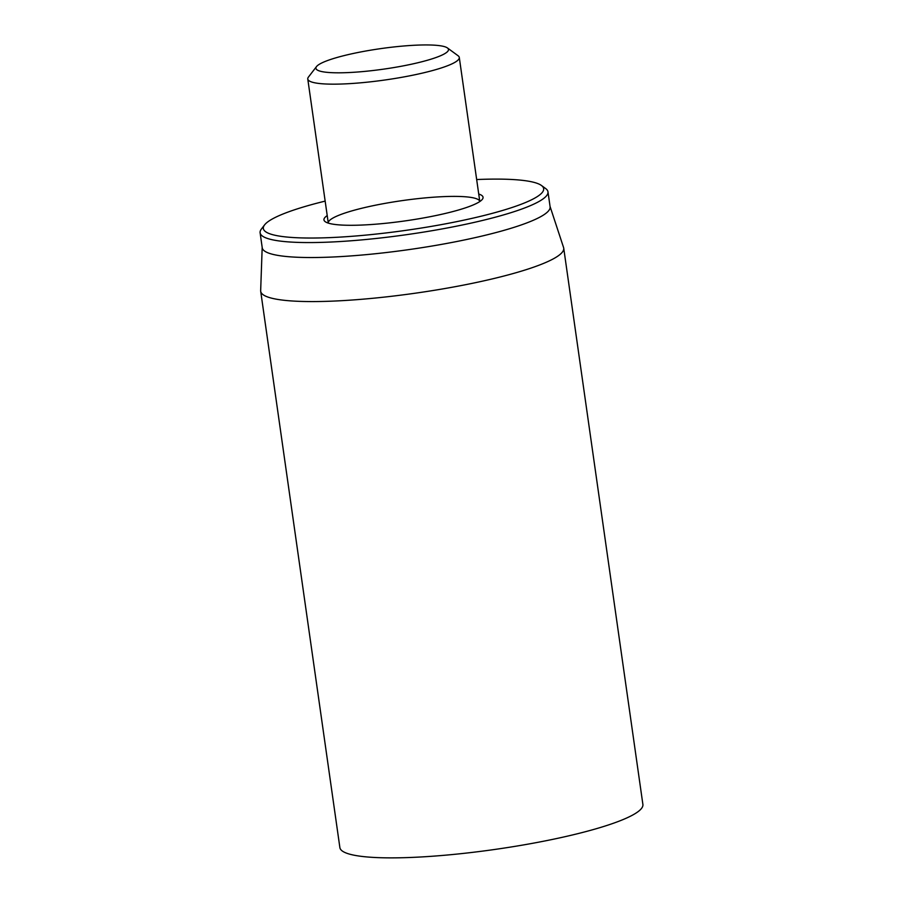 <?xml version="1.0" encoding="UTF-8"?>
<svg xmlns="http://www.w3.org/2000/svg" width="903" height="903" viewBox="0 0 903 903"><rect width="100%" height="100%" fill="white"/><g stroke="black" fill="none" stroke-linecap="round" stroke-linejoin="round"><path stroke-width="1.35" d="M260.696 291.285L339.878 847.59A153.036 23.681 -8.1 0 0 494.72 849.463A153.036 23.681 -8.1 0 0 642.891 804.46L563.72 248.156A153.036 23.681 171.9 0 1 440.901 289.22A153.036 23.681 171.9 0 1 270.313 297.821A153.036 23.681 171.9 0 1 260.696 291.285A153.036 23.681 171.9 0 1 260.662 290.631L262.186 247.456M316.501 66.596L308.454 77.048A76.518 11.841 -8.1 0 0 307.776 79.012L328.286 223.086A76.518 11.841 171.9 0 1 328.286 223.086A76.518 11.841 171.9 0 1 389.701 202.565A76.518 11.841 171.9 0 1 474.989 198.265A76.518 11.841 171.9 0 1 479.798 201.527A76.518 11.841 171.9 0 1 479.798 201.538L459.288 57.453A76.518 11.841 -8.1 0 0 458.092 55.749L447.448 47.961A66.957 10.362 171.9 0 1 383.662 69.136A66.957 10.362 171.9 0 1 316.501 66.596A66.957 10.362 171.9 0 1 374.801 49.507A66.957 10.362 171.9 0 1 444.287 46.584A66.957 10.362 171.9 0 1 447.448 47.961M327.213 215.591A80.344 12.428 -8.1 0 0 325.215 221.675A80.344 12.428 -8.1 0 0 329.008 223.323A80.344 12.428 -8.1 0 0 412.389 219.813A80.344 12.428 -8.1 0 0 482.349 199.315A80.344 12.428 -8.1 0 0 478.725 194.032M476.671 179.539A141.557 21.898 171.9 0 1 534.757 182.575A141.557 21.898 171.9 0 1 541.439 185.476A141.557 21.898 171.9 0 1 406.598 230.254A141.557 21.898 171.9 0 1 264.602 224.87A141.557 21.898 171.9 0 1 325.159 201.109M264.602 224.87L261.385 229.057A145.383 22.496 -8.1 0 0 260.109 232.793A145.383 22.496 -8.1 0 0 269.241 239.002A145.383 22.496 -8.1 0 0 431.295 230.829A145.383 22.496 -8.1 0 0 547.974 191.82A145.383 22.496 -8.1 0 0 545.705 188.592L541.439 185.476M260.109 232.793L262.231 247.761A145.383 22.496 -8.1 0 0 271.374 253.969A145.383 22.496 -8.1 0 0 433.417 245.797A145.383 22.496 -8.1 0 0 550.108 206.798L547.974 191.82M550.062 206.482L563.574 247.524A153.036 23.681 171.9 0 1 563.72 248.156M307.776 79.012A76.518 11.841 -8.1 0 0 312.585 82.286A76.518 11.841 -8.1 0 0 397.873 77.985A76.518 11.841 -8.1 0 0 459.288 57.453"/></g></svg>
